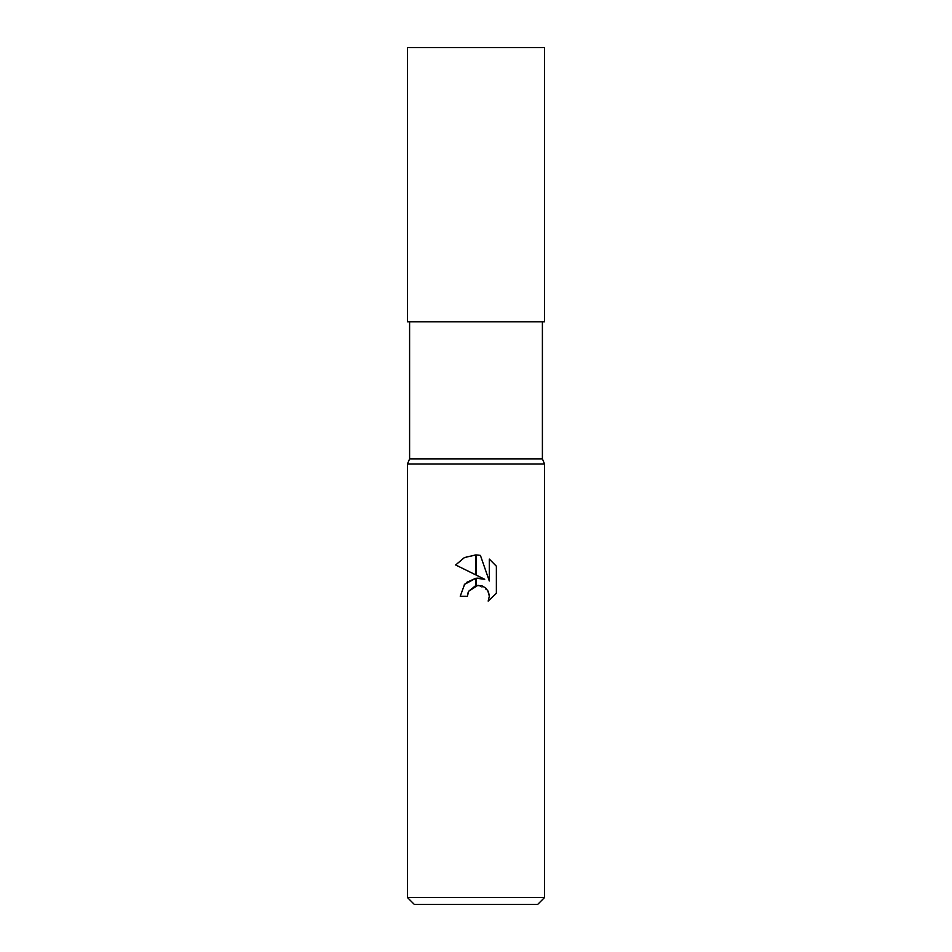 <?xml version="1.0" encoding="UTF-8"?>
<svg xmlns="http://www.w3.org/2000/svg" width="952" height="952" viewBox="0 0 952 952"><rect width="100%" height="100%" fill="white"/><g stroke="black" fill="none" stroke-linecap="round" stroke-linejoin="round"><path stroke-width="0.71" stroke-dasharray="4.76 3.57" d="M542.402 458.864L409.598 458.864M544.544 321.776L407.456 321.776M544.544 464.005L407.456 464.005L544.544 464.005M537.69 904.4L414.31 904.4M544.544 897.546L407.456 897.546M468.17 592.251L468.598 591.299M496.373 593.251L496.373 566.214M455.639 564.964L484.735 579.304M477.714 578.114L476.274 578.209M466.539 582.434L465.361 583.528M464.278 584.742L460.232 596.261L467.432 596.261M478.035 585.254L487.721 590.466M489.304 559.074L489.304 580.982L480.415 555.397M544.544 47.6L407.456 47.6"/><path stroke-width="1.43" d="M476 458.864L542.402 458.864L544.544 464.005L544.544 897.546L407.456 897.546L407.456 464.005L544.544 464.005L407.456 464.005L409.598 458.864L476 458.864M407.456 897.546L414.31 904.4L537.69 904.4L544.544 897.546M484.735 579.304L476.238 575.115L476.238 554.933L480.415 555.397L489.304 580.982L489.304 559.074L496.373 566.214L496.373 593.251L488.174 601.093L489.34 596.19L488.495 592.001L486.127 588.455L482.581 586.075L476.238 585.456L476.238 578.209L484.735 579.304L477.714 578.114M476 578.245L475.762 585.563L468.598 591.299L467.432 596.261L468.17 592.251M487.721 590.466L489.34 596.19L488.174 601.093L496.373 593.251M475.762 574.877L455.639 564.964L464.386 557.586L475.762 554.921L475.762 574.877M467.432 596.261L460.232 596.261L464.624 584.338L475.762 578.28L466.539 582.434M465.361 583.528L464.278 584.742M468.598 591.299L478.035 585.254M496.373 566.214L489.304 559.074M480.415 555.397L476.238 554.933M476 554.921L464.493 557.527L455.639 564.964M476 321.776L544.544 321.776L544.544 47.6L407.456 47.6L407.456 321.776L476 321.776M542.402 321.776L542.402 458.864M409.598 321.776L409.598 458.864"/></g></svg>
